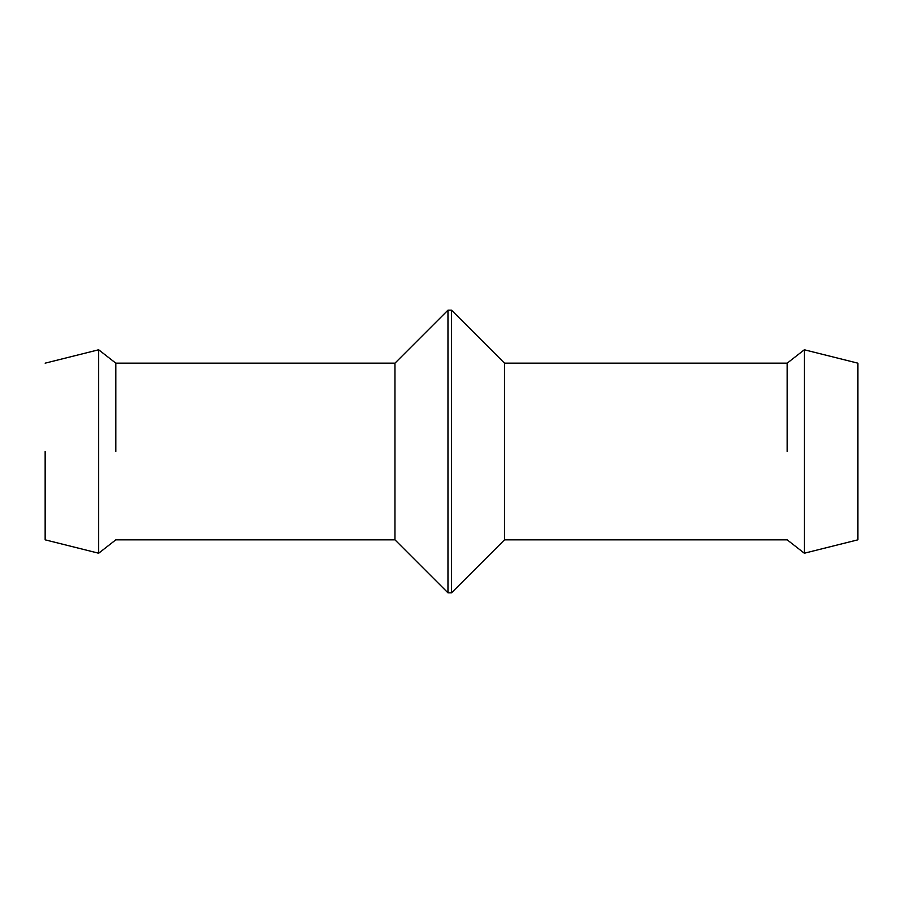 <?xml version="1.0" encoding="UTF-8"?>
<svg xmlns="http://www.w3.org/2000/svg" width="903" height="903" viewBox="0 0 903 903"><rect width="100%" height="100%" fill="white"/><g stroke="black" fill="none" stroke-linecap="round" stroke-linejoin="round"><path stroke-width="1.35" d="M504.506 539.836L787.179 539.836L804.325 553.223L804.325 349.777L787.179 363.164L504.506 363.164L504.506 539.836L451.5 592.842L451.5 310.158L447.967 310.158L394.961 363.164L394.961 539.836L115.821 539.836L98.675 553.223L98.675 349.777L45.15 363.164M115.821 451.5L115.821 363.164L115.821 451.5M447.967 310.158L447.967 592.842L394.961 539.836M787.179 451.5L787.179 363.164L787.179 451.5M804.325 553.223L857.85 539.836L857.85 363.164L804.325 349.777M45.15 451.5L45.15 539.836L45.15 451.5M394.961 363.164L115.821 363.164L98.675 349.777M451.5 592.842L447.967 592.842M504.506 363.164L451.5 310.158M98.675 553.223L45.15 539.836"/></g></svg>
